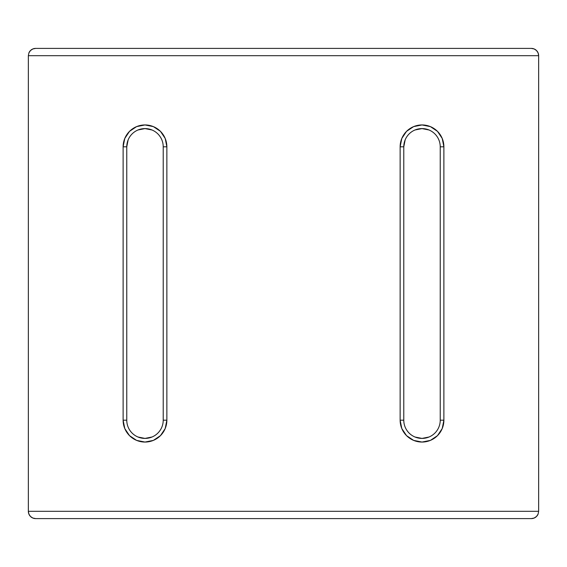 <?xml version="1.0" encoding="UTF-8"?>
<svg xmlns="http://www.w3.org/2000/svg" width="567" height="567" viewBox="0 0 567 567"><rect width="100%" height="100%" fill="white"/><g stroke="black" fill="none" stroke-linecap="round" stroke-linejoin="round"><path stroke-width="0.85" d="M480.327 518.599L86.673 518.599L480.327 518.599M28.35 511.314L28.903 514.099L30.483 516.466L32.851 518.047L35.643 518.599L531.357 518.599L35.643 518.599L32.851 518.047L35.643 518.599A7.293 7.293 0 0 1 28.35 511.314L28.35 55.686L28.35 511.314L538.65 511.314L538.65 55.686L28.35 55.686L28.903 52.901L28.35 55.686L538.65 55.686L538.65 511.314L538.097 514.099L538.65 511.314L28.35 511.314L28.903 514.099L30.483 516.466L32.851 518.047L30.483 516.466L28.903 514.099L28.35 511.314M405.171 139.836L403.782 146.81L400.139 146.81L400.139 420.19L400.139 146.81L401.805 138.44L406.546 131.346L413.641 126.604L422.011 124.946L430.381 126.604L437.476 131.346L442.217 138.44L443.883 146.81L443.883 420.19L442.217 428.56L437.476 435.654L430.381 440.396L422.011 442.054L413.641 440.396L406.546 435.654L401.805 428.56L400.139 420.19A21.872 21.872 0 0 0 422.011 442.054A21.872 21.872 0 0 0 443.883 420.19L440.233 420.19L440.233 146.81L440.233 420.19A18.222 18.222 0 0 1 422.011 438.411A18.222 18.222 0 0 1 403.782 420.19L400.139 420.19L403.782 420.19L403.782 146.81L403.782 420.19M128.149 139.836L126.767 146.81L123.117 146.81L123.117 420.19L123.117 146.81L124.783 138.44L129.524 131.346L136.619 126.604L144.989 124.946L153.359 126.604L160.454 131.346L165.195 138.44L166.861 146.81L166.861 420.19L165.195 428.56L160.454 435.654L153.359 440.396L144.989 442.054L136.619 440.396L129.524 435.654L124.783 428.56L123.117 420.19A21.872 21.872 0 0 0 144.989 442.054A21.872 21.872 0 0 0 166.861 420.19L163.218 420.19L163.218 146.81L163.218 420.19A18.222 18.222 0 0 1 144.989 438.411A18.222 18.222 0 0 1 126.767 420.19L123.117 420.19L126.767 420.19L126.767 146.81L126.767 420.19M28.903 52.901L30.483 50.534L32.851 48.953L35.643 48.401L531.357 48.401L534.149 48.953L536.517 50.534L538.097 52.901L536.517 50.534L534.149 48.953L531.357 48.401A7.293 7.293 0 0 1 538.65 55.686L538.097 52.901L538.65 55.686L538.097 52.901L536.517 50.534L534.149 48.953L531.357 48.401L35.643 48.401L32.851 48.953L30.483 50.534L28.903 52.901L30.483 50.534L32.851 48.953L35.643 48.401A7.293 7.293 0 0 0 28.903 52.901L28.35 55.686M538.097 514.099L536.517 516.466L534.149 518.047L531.357 518.599L534.149 518.047L536.517 516.466L538.097 514.099L536.517 516.466L534.149 518.047L531.357 518.599A7.293 7.293 0 0 0 538.097 514.099L538.65 511.314M151.963 129.978L144.989 128.589L138.015 129.978M138.015 437.022L144.989 438.411L151.963 437.022M415.037 437.022L422.011 438.411L428.985 437.022M428.985 129.978L422.011 128.589L415.037 129.978M440.233 420.19L443.883 420.19L443.883 146.81L440.233 146.81L443.883 146.81A21.872 21.872 0 0 0 422.011 124.946A21.872 21.872 0 0 0 400.139 146.81L403.782 146.81A18.222 18.222 0 0 1 422.011 128.589A18.222 18.222 0 0 1 440.233 146.81M163.218 420.19L166.861 420.19L166.861 146.81L163.218 146.81L166.861 146.81A21.872 21.872 0 0 0 144.989 124.946A21.872 21.872 0 0 0 123.117 146.81L126.767 146.81A18.222 18.222 0 0 1 144.989 128.589A18.222 18.222 0 0 1 163.218 146.81"/></g></svg>
